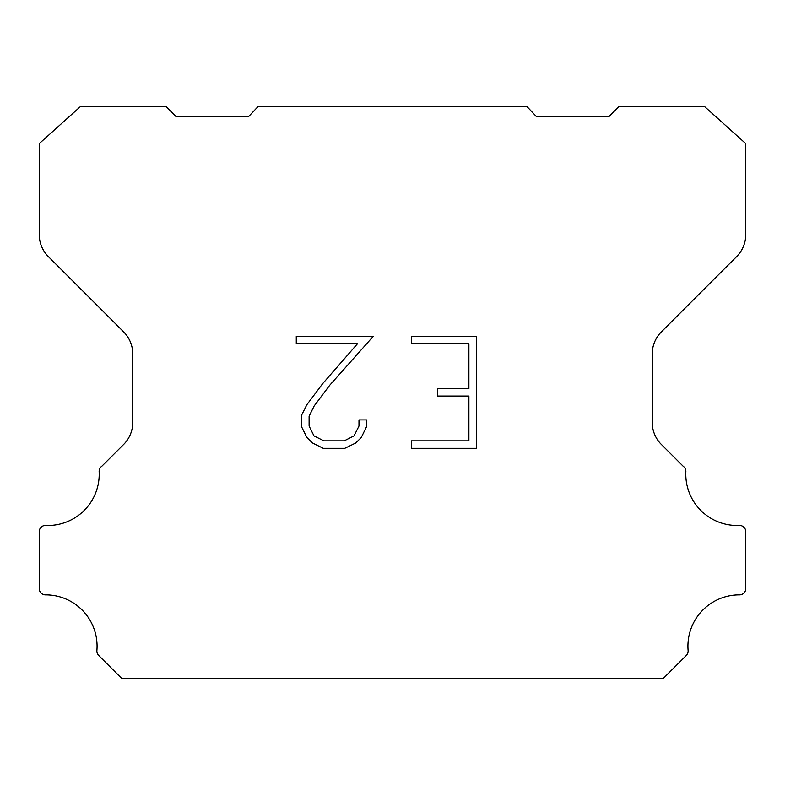 <?xml version="1.0" encoding="UTF-8"?>
<svg xmlns="http://www.w3.org/2000/svg" width="785" height="785" viewBox="0 0 785 785"><rect width="100%" height="100%" fill="white"/><g stroke="black" fill="none" stroke-linecap="round" stroke-linejoin="round"><path stroke-width="1.18" d="M468.9 440.866L468.9 396.062L437.549 396.062L437.549 388.595L468.9 388.595L468.9 343.791L411.369 343.791L411.369 336.323L476.367 336.323L476.367 448.333L411.369 448.333L411.369 440.866L468.9 440.866M366.566 419.926L366.566 426.647L361.237 437.579L355.703 443.015L344.762 448.333L323.253 448.333L312.391 442.926L306.847 437.461L301.45 426.53L301.45 415.442L306.847 404.726L322.664 383.659L357.45 343.791L296.269 343.791L296.269 336.323L373.277 336.323L329.671 385.307L314.137 406.012L309.104 416.227L309.104 426.059L313.99 435.911L323.911 440.866L344.183 440.866L354.025 435.891L358.98 426.059L358.98 419.926L366.566 419.926M257.843 106.78L527.157 106.78L536.547 116.749L608.797 116.749L618.776 106.78L704.812 106.78L745.75 143.606L745.75 234.587A31.165 31.165 0 0 1 736.624 256.626L661.372 331.878A31.165 31.165 0 0 0 652.247 353.917L652.247 421.604A31.165 31.165 0 0 0 660.558 443.643L683.176 466.251A6.231 6.231 0 0 1 685.855 471.687A51.329 51.329 0 0 0 739.264 525.459A6.231 6.231 0 0 1 745.75 532.083L745.75 588.642A6.231 6.231 0 0 1 739.49 594.873A51.329 51.329 0 0 0 688.111 650.51A6.231 6.231 0 0 1 686.306 655.446L663.511 678.22L121.489 678.22L98.694 655.446A6.231 6.231 0 0 1 96.889 650.51A51.329 51.329 0 0 0 45.51 594.873A6.231 6.231 0 0 1 39.25 588.642L39.25 532.083A6.231 6.231 0 0 1 45.736 525.459A51.329 51.329 0 0 0 99.145 471.687A6.231 6.231 0 0 1 101.824 466.251L124.442 443.643A31.165 31.165 0 0 0 132.753 421.604L132.753 353.917A31.165 31.165 0 0 0 123.628 331.878L48.376 256.626A31.165 31.165 0 0 1 39.25 234.587L39.25 143.606L80.188 106.78L166.224 106.78L176.203 116.749L248.452 116.749L257.843 106.78"/></g></svg>

